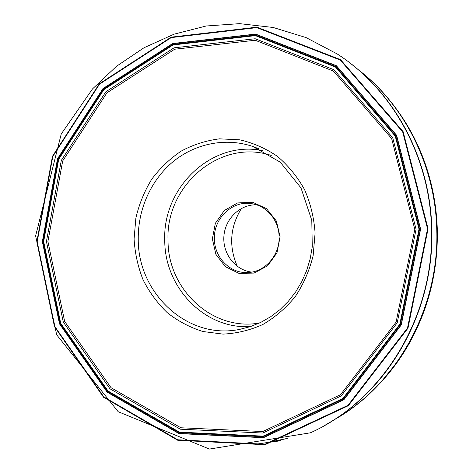 <?xml version="1.0" encoding="UTF-8"?>
<svg xmlns="http://www.w3.org/2000/svg" width="473" height="473" viewBox="0 0 473 473"><rect width="100%" height="100%" fill="white"/><g stroke="black" fill="none" stroke-linecap="round" stroke-linejoin="round"><path stroke-width="0.71" d="M405.71 349.47C427.515 313.173 438.051 273.37 437.318 230.049C436.49 201.924 430.672 175.223 419.864 149.947M271.656 441.616L287.342 438.412M408.465 344.811C428.432 309.608 438.045 271.354 437.306 230.044C436.555 204.088 431.524 179.279 422.2 155.623M422.087 155.339L421.934 154.949M270.657 441.823L286.756 438.601M408.92 344.013C428.579 309.005 438.039 271.011 437.3 230.038C436.555 204.159 431.547 179.409 422.271 155.806M270.503 441.853L286.668 438.631M407.105 347.141L404.651 351.173C397.426 362.72 389.261 373.368 380.162 383.13L398.757 360.124M324.963 425.262L326.175 424.571C390.16 388.422 434.285 309.431 431.518 228.814C430.117 163.374 398.84 101.098 351.723 64.375L350.623 63.518M431.5 228.808C430.058 156.669 391.999 88.918 337.219 53.969L306.12 37.609L273.217 27.481L239.586 23.65L206.234 25.985L174.088 34.168L143.963 47.773L116.565 66.232L92.495 88.936L61.236 133.989L35.629 235.885L56.659 334.795L118.161 411.693L209.415 449.06L310.347 432.825C382.196 400.826 434.675 316.266 431.5 228.808M420.556 229.068L396.575 135.308L336.321 65.735L255.603 34.127L172.645 43.575L103.019 88.581L57.558 158.762L42.387 241.602L59.551 323.869L107.2 392.147L179.019 433.558L263.426 437.649L343.782 399.774L401.216 324.921L420.556 229.068M419.581 229.103L395.73 135.804L335.783 66.551L255.455 35.067L172.876 44.438L103.546 89.226L58.274 159.094L43.161 241.579L60.26 323.491L107.714 391.461L179.226 432.659L263.242 436.703L343.203 398.981L400.341 324.484L419.581 229.103M419.102 229.127L395.322 136.058L335.528 66.965L255.402 35.54L173.006 44.876L103.829 89.551L58.646 159.265L43.569 241.573L60.633 323.301L107.992 391.112L179.344 432.21L263.165 436.224L342.925 398.579L399.916 324.259L419.102 229.127M419.013 229.127L395.239 136.106L335.481 67.042L255.39 35.629L173.035 44.959L103.883 89.616L58.717 159.295L43.646 241.567L60.704 323.266L108.045 391.047L179.368 432.121L263.154 436.136L342.872 398.508L399.839 324.218L419.013 229.127M237.328 266.388C228.619 246.356 229.99 227.04 241.437 208.439M251.683 272.093C235.223 270.219 222.558 253.67 223.895 236.311C225.024 218.94 239.894 204.342 256.455 204.815M214.399 238.924C214.358 257.265 229.866 273.382 247.308 272.537C264.513 272.478 279.856 255.503 279.111 236.861C279.011 220.625 266.979 206.033 252.186 203.757C232.775 199.902 213.489 218.183 214.399 238.924M212.359 238.93L215.351 223.309L224.326 210.479L237.606 202.941L252.653 202.243L266.512 208.646L276.35 220.974L280.111 236.766L276.989 252.801L267.635 265.779L254.013 273.092L238.912 273.359L225.343 266.648L215.907 254.362L212.359 238.93M335.594 418.977C397.385 383.721 439.76 307.586 437.093 229.955C435.722 166.975 405.692 106.945 360.26 71.246M260.191 443.65L280.879 440.404M327.511 423.784L338.727 417.056C398.739 380.996 439.358 306.078 436.774 229.896C435.42 168.358 406.81 109.559 363.087 73.587L352.935 65.339M255.101 444.307L278.591 441.043M329.042 422.874C391.685 386.246 434.504 308.284 431.802 228.873C430.406 164.586 400.182 103.291 354.324 66.462M329.338 422.691L326.411 424.435C390.343 388.309 434.433 309.389 431.672 228.843C430.264 163.463 399.017 101.24 351.936 64.547L354.59 66.681M428.071 228.814L407.98 328.209L348.329 405.704L265.016 444.721L177.694 440.245L103.569 397.261L54.478 326.683L36.823 241.786L52.456 156.309L99.295 83.816L171.131 37.16L256.898 27.162L340.542 59.657L403.12 131.624L428.071 228.814M427.557 228.831L402.677 131.872L340.258 60.065L256.809 27.635L171.232 37.598L99.543 84.135L52.799 156.474L37.196 241.774L54.821 326.494L103.812 396.918L177.783 439.789L264.91 444.248L348.016 405.302L407.519 327.984L427.557 228.831M420.603 229.068L396.622 135.284L336.35 65.694L255.609 34.08L172.633 43.528L102.99 88.552L57.523 158.745L42.345 241.602L59.515 323.887L107.176 392.182L179.007 433.605L263.437 437.702L343.812 399.815L401.264 324.945L420.603 229.068M420.503 229.074L396.534 135.337L336.291 65.777L255.591 34.174L172.657 43.617L103.043 88.617L57.594 158.78L42.428 241.602L59.586 323.851L107.223 392.111L179.031 433.51L263.42 437.602L343.747 399.732L401.169 324.898L420.503 229.074M420.42 229.074L396.457 135.379L336.25 65.848L255.58 34.257L172.675 43.693L103.09 88.67L57.653 158.804L42.493 241.602L59.645 323.816L107.27 392.052L179.048 433.434L263.402 437.519L343.7 399.667L401.098 324.862L420.42 229.074M416.074 229.269L392.72 137.761L333.973 69.756L255.16 38.739L174.04 47.826L105.863 91.756L61.307 160.406L46.437 241.514L63.281 322.042L109.984 388.8L180.29 429.188L262.799 433.037L341.228 395.919L397.225 322.799L416.074 229.269M414.797 229.346L391.65 138.565L333.382 71.074L255.189 40.252L174.661 49.222L106.951 92.803L62.69 160.956L47.915 241.49L64.659 321.451L111.054 387.718L180.875 427.769L262.769 431.542L340.572 394.677L396.108 322.119L414.797 229.346M315.095 233.029L313.138 255.662C309.466 270.467 303.524 284.096 295.312 296.547C285.97 308 275.15 317.312 262.846 324.496C249.986 330.266 236.713 333.465 223.014 334.109L202.941 331.52C189.98 327.464 178.12 321.214 167.365 312.765C157.468 303.24 149.367 292.249 143.059 279.785C137.921 266.737 134.929 253.144 134.084 238.995L135.881 217.97C139.115 204.182 144.371 191.305 151.656 179.344C159.986 168.163 169.842 158.745 181.224 151.088C193.268 144.643 206.027 140.558 219.502 138.837L239.734 139.819C253.132 142.864 265.672 148.362 277.361 156.321C288.258 165.574 297.328 176.666 304.559 189.602C310.513 203.331 314.025 217.805 315.095 233.029M271.271 155.451C220.04 138.358 165.438 185.747 168.039 240.343C167.602 289.027 212.129 331.455 259.387 323.047M138.252 238.989C137.649 293.165 187.503 340.229 239.716 329.374L250.465 326.595L260.865 322.344L270.739 316.679L279.921 309.673L288.246 301.425L295.56 292.066L301.727 281.742L306.622 270.633L310.158 258.926L312.269 246.829L311.79 220.317L300.97 187.876L280.252 162.174L252.694 146.417C225.408 137.265 195.018 143.579 172.911 161.825C150.869 180.219 137.891 209.474 138.252 238.989M258.95 148.824L252.694 146.417M250.465 326.589C204.513 329.504 164.521 287.359 164.758 240.361C162.47 187.385 212.028 139.866 262.947 150.686M360.012 71.039C382.444 88.959 400.548 111.297 414.324 138.063L421.005 152.673M420.917 152.454L419.054 148.114C413.532 135.662 406.951 123.967 399.318 113.023M335.322 419.143C360.059 404.569 381.132 385.01 398.55 360.456L407.229 346.94M326.802 424.198L327.145 424.003M352.852 65.28L352.296 64.836"/></g></svg>
